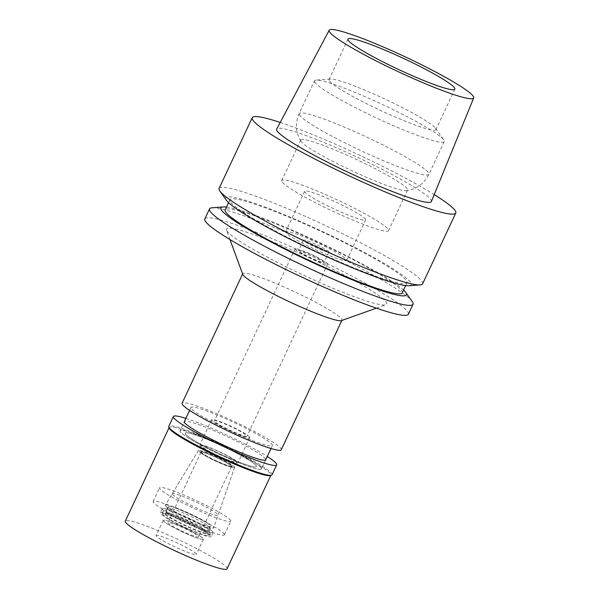 <?xml version="1.0" encoding="UTF-8"?>
<svg xmlns="http://www.w3.org/2000/svg" width="599" height="599" viewBox="0 0 599 599"><rect width="100%" height="100%" fill="white"/><g stroke="black" fill="none" stroke-linecap="round" stroke-linejoin="round"><path stroke-width="0.45" stroke-dasharray="3 2.25" d="M431.37 201.541A85.41 8.783 25.1 0 0 431.235 200.366A85.41 8.783 25.1 0 0 353.268 155.328A85.41 8.783 25.1 0 0 276.686 129.085M280.212 122.443A112.38 11.553 -154.9 0 1 434.215 194.585M422.632 283.784A112.38 11.553 25.1 0 0 422.482 282.181A112.38 11.553 25.1 0 0 319.634 222.798A112.38 11.553 25.1 0 0 219.092 188.438M408.915 285.738A102.444 10.527 25.1 0 0 411.079 283.275A102.444 10.527 25.1 0 0 311.735 226.587A102.444 10.527 25.1 0 0 225.808 199.28A102.444 10.527 25.1 0 0 226.37 200.231M230.031 201.197A97.772 10.048 -154.9 0 1 229.904 199.804A97.772 10.048 -154.9 0 1 317.373 229.694A97.772 10.048 -154.9 0 1 406.856 281.358A97.772 10.048 -154.9 0 1 406.983 282.75A97.772 10.048 -154.9 0 1 319.514 252.86A97.772 10.048 -154.9 0 1 230.031 201.197M402.236 292.874A97.772 10.048 25.1 0 0 402.109 291.481A97.772 10.048 25.1 0 0 312.626 239.817A97.772 10.048 25.1 0 0 225.164 209.927M226.497 207.074A102.444 10.527 -154.9 0 1 318.166 241.861A102.444 10.527 -154.9 0 1 403.576 290.028M212.031 207.793A112.38 11.553 -154.9 0 1 316.182 246.107A112.38 11.553 -154.9 0 1 412.284 301.596M408.353 314.258A112.38 11.553 25.1 0 0 408.211 312.656A112.38 11.553 25.1 0 0 305.355 253.272A112.38 11.553 25.1 0 0 204.821 218.912M226.564 230.301A88.502 9.097 -154.9 0 1 226.474 230.098A88.502 9.097 -154.9 0 1 301.469 254.201A88.502 9.097 -154.9 0 1 386.617 302.862A88.502 9.097 -154.9 0 1 385.906 304.779A88.502 9.097 -154.9 0 1 303.408 275.136A88.502 9.097 -154.9 0 1 226.564 230.301M242.767 274.364A54.786 5.631 -154.9 0 1 242.752 273.713A54.786 5.631 -154.9 0 1 291.758 290.463A54.786 5.631 -154.9 0 1 341.902 319.409A54.786 5.631 -154.9 0 1 341.977 320.195A54.786 5.631 -154.9 0 1 341.46 320.592M281.275 449.767A54.786 5.631 25.1 0 0 281.208 448.988A54.786 5.631 25.1 0 0 231.064 420.034A54.786 5.631 25.1 0 0 182.051 403.284M191.021 408.099A44.955 4.62 -154.9 0 1 190.961 407.455A44.955 4.62 -154.9 0 1 231.169 421.202A44.955 4.62 -154.9 0 1 272.313 444.952A44.955 4.62 -154.9 0 1 272.373 445.596A44.955 4.62 -154.9 0 1 232.157 431.849A44.955 4.62 -154.9 0 1 191.021 408.099M261.404 468.238A44.955 4.62 25.1 0 0 220.267 444.488A44.955 4.62 25.1 0 0 180.052 430.741A44.955 4.62 25.1 0 0 180.112 431.385A44.955 4.62 25.1 0 0 221.256 455.135A44.955 4.62 25.1 0 0 261.464 468.875A44.955 4.62 25.1 0 0 261.404 468.238A44.955 4.62 -154.9 0 1 261.464 468.875A44.955 4.62 -154.9 0 1 221.256 455.135A44.955 4.62 -154.9 0 1 180.112 431.385A44.955 4.62 -154.9 0 1 180.052 430.741A44.955 4.62 -154.9 0 1 220.267 444.488A44.955 4.62 -154.9 0 1 261.404 468.238M185.188 433.683A39.332 4.043 -154.9 0 1 185.143 433.122A39.332 4.043 -154.9 0 1 220.327 445.147A39.332 4.043 -154.9 0 1 256.327 465.932A39.332 4.043 -154.9 0 1 256.379 466.494A39.332 4.043 -154.9 0 1 221.188 454.469A39.332 4.043 -154.9 0 1 185.188 433.683A39.332 4.043 25.1 0 0 221.188 454.469A39.332 4.043 25.1 0 0 256.379 466.494A39.332 4.043 25.1 0 0 256.327 465.932A39.332 4.043 25.1 0 0 220.327 445.147A39.332 4.043 25.1 0 0 185.143 433.122A39.332 4.043 25.1 0 0 185.188 433.683M230.72 520.598A39.332 4.043 25.1 0 0 194.72 499.813A39.332 4.043 25.1 0 0 159.536 487.788A39.332 4.043 25.1 0 0 159.589 488.35A39.332 4.043 25.1 0 0 195.581 509.135A39.332 4.043 25.1 0 0 230.772 521.16A39.332 4.043 25.1 0 0 230.72 520.598M172.287 494.108A25.285 2.598 -154.9 0 1 172.265 493.726A25.285 2.598 -154.9 0 1 194.997 501.535A25.285 2.598 -154.9 0 1 218.014 514.841A25.285 2.598 -154.9 0 1 218.058 515.17A25.285 2.598 -154.9 0 1 195.551 507.525A25.285 2.598 -154.9 0 1 172.287 494.108M236.388 461.807A19.378 1.992 25.1 0 0 218.747 451.609A19.378 1.992 25.1 0 0 201.324 445.619A19.378 1.992 25.1 0 0 201.339 445.911A19.378 1.992 25.1 0 0 219.167 456.198A19.378 1.992 25.1 0 0 236.418 462.061A19.378 1.992 25.1 0 0 236.388 461.807M199.811 445.222A21.07 2.164 -154.9 0 1 199.781 444.922A21.07 2.164 -154.9 0 1 218.628 451.361A21.07 2.164 -154.9 0 1 237.915 462.495A21.07 2.164 -154.9 0 1 237.945 462.795A21.07 2.164 -154.9 0 1 219.092 456.356A21.07 2.164 -154.9 0 1 199.811 445.222M249.768 437.188A21.07 2.164 25.1 0 0 230.488 426.054A21.07 2.164 25.1 0 0 211.634 419.614A21.07 2.164 25.1 0 0 211.664 419.914A21.07 2.164 25.1 0 0 230.952 431.048A21.07 2.164 25.1 0 0 249.798 437.487A21.07 2.164 25.1 0 0 249.768 437.188M214.457 421.179A17.977 1.849 -154.9 0 1 214.435 420.925A17.977 1.849 -154.9 0 1 230.518 426.421A17.977 1.849 -154.9 0 1 246.975 435.922A17.977 1.849 -154.9 0 1 246.998 436.177A17.977 1.849 -154.9 0 1 230.915 430.681A17.977 1.849 -154.9 0 1 214.457 421.179M327.586 263.83A17.977 1.849 25.1 0 0 311.136 254.328A17.977 1.849 25.1 0 0 295.045 248.832A17.977 1.849 25.1 0 0 295.067 249.087A17.977 1.849 25.1 0 0 311.525 258.588A17.977 1.849 25.1 0 0 327.616 264.092A17.977 1.849 25.1 0 0 327.586 263.83M298.624 250.704A14.047 1.445 -154.9 0 1 298.609 250.502A14.047 1.445 -154.9 0 1 311.173 254.8A14.047 1.445 -154.9 0 1 324.029 262.22A14.047 1.445 -154.9 0 1 324.052 262.422A14.047 1.445 -154.9 0 1 311.487 258.124A14.047 1.445 -154.9 0 1 298.624 250.704M328.896 251.842A14.047 1.445 25.1 0 0 316.04 244.422A14.047 1.445 25.1 0 0 303.468 240.124A14.047 1.445 25.1 0 0 303.491 240.326A14.047 1.445 25.1 0 0 316.347 247.746A14.047 1.445 25.1 0 0 328.911 252.044A14.047 1.445 25.1 0 0 328.896 251.842M285.708 232.262A33.716 3.467 -154.9 0 1 285.663 231.783A33.716 3.467 -154.9 0 1 315.823 242.093A33.716 3.467 -154.9 0 1 346.679 259.906A33.716 3.467 -154.9 0 1 346.724 260.385A33.716 3.467 -154.9 0 1 316.564 250.075A33.716 3.467 -154.9 0 1 285.708 232.262M365.645 219.414A33.716 3.467 25.1 0 0 334.789 201.601A33.716 3.467 25.1 0 0 304.629 191.291A33.716 3.467 25.1 0 0 304.674 191.77A33.716 3.467 25.1 0 0 335.53 209.59A33.716 3.467 25.1 0 0 365.69 219.893A33.716 3.467 25.1 0 0 365.645 219.414M281.807 181.407A59.002 6.065 -154.9 0 1 281.732 180.569A59.002 6.065 -154.9 0 1 334.512 198.606A59.002 6.065 -154.9 0 1 388.511 229.776A59.002 6.065 -154.9 0 1 388.586 230.622A59.002 6.065 -154.9 0 1 335.807 212.585A59.002 6.065 -154.9 0 1 281.807 181.407M300.773 140.915A59.002 6.065 25.1 0 0 300.953 141.244A59.002 6.065 25.1 0 0 351.553 170.595A59.002 6.065 25.1 0 0 406.489 190.677A59.002 6.065 25.1 0 0 407.552 190.13A59.002 6.065 25.1 0 0 407.477 189.284A59.002 6.065 25.1 0 0 353.477 158.114A59.002 6.065 25.1 0 0 300.698 140.076A59.002 6.065 25.1 0 0 300.773 140.915M314.587 81.838A71.64 7.368 25.1 0 0 380.155 119.688A71.64 7.368 25.1 0 0 444.248 141.596A71.64 7.368 25.1 0 0 444.159 140.578A71.64 7.368 25.1 0 0 443.762 139.911A71.64 7.368 25.1 0 0 382.499 104.533A71.64 7.368 25.1 0 0 316.1 80.109A71.64 7.368 25.1 0 0 314.497 80.813A71.64 7.368 25.1 0 0 314.587 81.838M329.106 80.446A59.002 6.065 -154.9 0 1 329.023 79.6A59.002 6.065 -154.9 0 1 330.349 79.023A59.002 6.065 -154.9 0 1 385.022 99.142A59.002 6.065 -154.9 0 1 435.48 128.268A59.002 6.065 -154.9 0 1 435.802 128.815A59.002 6.065 -154.9 0 1 435.885 129.661A59.002 6.065 -154.9 0 1 383.098 111.616A59.002 6.065 -154.9 0 1 329.106 80.446M234.546 467.108A19.969 2.052 -154.9 0 1 234.583 467.37A19.969 2.052 -154.9 0 1 216.808 461.327A19.969 2.052 -154.9 0 1 198.434 450.733A19.969 2.052 -154.9 0 1 198.419 450.426A19.969 2.052 -154.9 0 1 216.374 456.603A19.969 2.052 -154.9 0 1 234.546 467.108M165.376 505.571A26.693 2.74 25.1 0 0 189.935 519.737A26.693 2.74 25.1 0 0 213.693 527.809A26.693 2.74 25.1 0 0 213.648 527.457A26.693 2.74 25.1 0 0 189.351 513.41A26.693 2.74 25.1 0 0 165.354 505.167A26.693 2.74 25.1 0 0 165.376 505.571M200.74 451.781A17.416 1.79 25.1 0 0 216.681 460.983A17.416 1.79 25.1 0 0 232.262 466.307A17.416 1.79 25.1 0 0 232.24 466.059A17.416 1.79 25.1 0 0 216.299 456.857A17.416 1.79 25.1 0 0 200.717 451.534A17.416 1.79 25.1 0 0 200.74 451.781M232.008 466.569A17.416 1.79 -154.9 0 1 232.03 466.816A17.416 1.79 -154.9 0 1 216.449 461.492A17.416 1.79 -154.9 0 1 200.5 452.282A17.416 1.79 -154.9 0 1 200.478 452.035A17.416 1.79 -154.9 0 1 216.067 457.366A17.416 1.79 -154.9 0 1 232.008 466.569M201.009 452.515A16.854 1.73 25.1 0 0 216.441 461.425A16.854 1.73 25.1 0 0 231.521 466.576A16.854 1.73 25.1 0 0 231.499 466.336A16.854 1.73 25.1 0 0 216.067 457.426A16.854 1.73 25.1 0 0 200.987 452.275A16.854 1.73 25.1 0 0 201.009 452.515M198.539 536.689A16.854 1.73 -154.9 0 1 198.561 536.929A16.854 1.73 -154.9 0 1 183.481 531.777A16.854 1.73 -154.9 0 1 168.057 522.867A16.854 1.73 -154.9 0 1 168.034 522.628A16.854 1.73 -154.9 0 1 183.114 527.786A16.854 1.73 -154.9 0 1 198.539 536.689M163.227 520.681A22.193 2.284 25.1 0 0 182.942 532.129A22.193 2.284 25.1 0 0 203.301 539.302A22.193 2.284 25.1 0 0 203.368 538.883A22.193 2.284 25.1 0 0 182.455 526.873A22.193 2.284 25.1 0 0 163.175 520.509A22.193 2.284 25.1 0 0 163.227 520.681A22.193 2.284 25.1 0 0 182.942 532.129A22.193 2.284 25.1 0 0 203.301 539.302A22.193 2.284 25.1 0 0 203.398 539.197A22.193 2.284 25.1 0 0 203.368 538.883A22.193 2.284 25.1 0 0 183.054 527.15A22.193 2.284 25.1 0 0 163.198 520.366A22.193 2.284 25.1 0 0 163.175 520.509A22.193 2.284 25.1 0 0 163.227 520.681M210.264 534.031A26.416 2.718 -154.9 0 1 210.189 534.533A26.416 2.718 -154.9 0 1 185.952 525.997A26.416 2.718 -154.9 0 1 162.494 512.37A26.416 2.718 -154.9 0 1 162.434 512.16A26.416 2.718 -154.9 0 1 185.376 519.745A26.416 2.718 -154.9 0 1 210.264 534.031M165.549 513.755A23.039 2.366 25.1 0 0 186.633 525.929A23.039 2.366 25.1 0 0 207.239 532.975A23.039 2.366 25.1 0 0 207.209 532.646A23.039 2.366 25.1 0 0 186.124 520.471A23.039 2.366 25.1 0 0 165.519 513.425A23.039 2.366 25.1 0 0 165.549 513.755M210.346 525.959A23.039 2.366 -154.9 0 1 210.376 526.281A23.039 2.366 -154.9 0 1 189.763 519.243A23.039 2.366 -154.9 0 1 168.678 507.068A23.039 2.366 -154.9 0 1 168.648 506.739A23.039 2.366 -154.9 0 1 189.262 513.785A23.039 2.366 -154.9 0 1 210.346 525.959M265.671 459.126A44.955 4.62 25.1 0 0 224.535 435.376A44.955 4.62 25.1 0 0 184.32 421.629L180.052 430.741L184.32 421.629M224.318 534.263A39.332 4.043 -154.9 0 1 224.37 534.825A39.332 4.043 -154.9 0 1 189.179 522.8A39.332 4.043 -154.9 0 1 153.187 502.014A39.332 4.043 -154.9 0 1 153.134 501.453A39.332 4.043 -154.9 0 1 188.318 513.478A39.332 4.043 -154.9 0 1 224.318 534.263M167.158 508.349A23.878 2.456 25.1 0 0 189.014 520.965A23.878 2.456 25.1 0 0 210.376 528.273A23.878 2.456 25.1 0 0 210.346 527.929A23.878 2.456 25.1 0 0 188.49 515.312A23.878 2.456 25.1 0 0 167.128 508.012A23.878 2.456 25.1 0 0 167.158 508.349M209.163 530.459A23.878 2.456 -154.9 0 1 209.193 530.804A23.878 2.456 -154.9 0 1 187.824 523.496A23.878 2.456 -154.9 0 1 165.968 510.88A23.878 2.456 -154.9 0 1 165.938 510.543A23.878 2.456 -154.9 0 1 187.307 517.843A23.878 2.456 -154.9 0 1 209.163 530.459M162.157 509.15A28.093 2.89 25.1 0 0 187.876 523.998A28.093 2.89 25.1 0 0 213.004 532.586A28.093 2.89 25.1 0 0 212.967 532.189A28.093 2.89 25.1 0 0 187.255 517.341A28.093 2.89 25.1 0 0 162.127 508.753A28.093 2.89 25.1 0 0 162.157 509.15M211.073 536.24A28.093 2.89 -154.9 0 1 211.11 536.637A28.093 2.89 -154.9 0 1 185.975 528.048A28.093 2.89 -154.9 0 1 160.262 513.201A28.093 2.89 -154.9 0 1 160.225 512.804A28.093 2.89 -154.9 0 1 185.361 521.392A28.093 2.89 -154.9 0 1 211.073 536.24M162.666 514.294A25.443 2.613 25.1 0 0 185.256 527.412A25.443 2.613 25.1 0 0 208.602 535.633A25.443 2.613 25.1 0 0 208.669 535.147A25.443 2.613 25.1 0 0 184.702 521.392A25.443 2.613 25.1 0 0 162.606 514.092A25.443 2.613 25.1 0 0 162.666 514.294M156.114 535.865A22.193 2.284 -154.9 0 1 156.084 535.551A22.193 2.284 -154.9 0 1 175.941 542.335A22.193 2.284 -154.9 0 1 196.255 554.068A22.193 2.284 -154.9 0 1 196.285 554.382A22.193 2.284 -154.9 0 1 176.428 547.591A22.193 2.284 -154.9 0 1 156.114 535.865M227.066 568.803A56.194 5.773 25.1 0 0 226.999 568.002A56.194 5.773 25.1 0 0 175.567 538.306A56.194 5.773 25.1 0 0 125.303 521.13M169.18 428.158A56.194 5.773 -154.9 0 1 169.165 427.491A56.194 5.773 -154.9 0 1 219.429 444.675A56.194 5.773 -154.9 0 1 270.86 474.363A56.194 5.773 -154.9 0 1 270.935 475.164A56.194 5.773 -154.9 0 1 270.404 475.576M272.051 474.76A57.032 5.863 25.1 0 0 271.976 473.951A57.032 5.863 25.1 0 0 219.781 443.814A57.032 5.863 25.1 0 0 168.753 426.376M185.847 418.364A57.032 5.863 -154.9 0 1 267.266 456.498M299.245 114.596A71.64 7.368 -154.9 0 1 299.148 113.57A71.64 7.368 -154.9 0 1 363.241 135.479A71.64 7.368 -154.9 0 1 428.809 173.336A71.64 7.368 -154.9 0 1 428.906 174.354A71.64 7.368 -154.9 0 1 364.813 152.453A71.64 7.368 -154.9 0 1 299.245 114.596M229.904 199.804L228.571 202.649M406.983 282.75L405.65 285.596M229.956 239.54L226.474 230.098M376.419 308.156L385.906 304.779M190.961 407.455L189.591 410.375M272.373 445.596L271.01 448.509M265.731 459.77L261.464 468.875L265.731 459.77M153.134 501.453L159.536 487.788M224.37 534.825L230.772 521.16M201.324 445.619L172.265 493.726M236.418 462.061L218.058 515.17M211.634 419.614L199.781 444.922M249.798 437.487L237.945 462.795M295.045 248.832L214.435 420.925M327.616 264.092L246.998 436.177M303.468 240.124L298.609 250.502M328.911 252.044L324.052 262.422M304.629 191.291L285.663 231.783M365.69 219.893L346.724 260.385M300.698 140.076L281.732 180.569M407.552 190.13L388.586 230.622M300.953 141.244L299.096 137.785C295.569 129.848 295.584 121.777 299.148 113.57L314.497 80.813M444.248 141.596L428.906 174.354C423.965 183.758 416.492 189.202 406.489 190.677M330.349 79.023L316.1 80.109M435.48 128.268L443.762 139.911M454.858 89.154L435.885 129.661M347.997 39.1L329.023 79.6M234.583 467.37L213.693 527.809M198.419 450.426L165.354 505.167M232.262 466.307L232.03 466.816M200.717 451.534L200.478 452.035M231.521 466.576L198.561 536.929M200.987 452.275L168.034 522.628M208.602 535.633L210.189 534.533M162.606 514.092L162.434 512.16M210.376 526.281L207.239 532.975M168.648 506.739L165.519 513.425M210.376 528.273L209.193 530.804M167.128 508.012L165.938 510.543M213.004 532.586L211.11 536.637M162.127 508.753L160.225 512.804M163.198 520.366L156.084 535.551M203.398 539.197L196.285 554.382"/><path stroke-width="0.9" d="M329.278 31.418A79.787 8.199 -154.9 0 1 329.188 30.242A79.787 8.199 -154.9 0 1 400.738 54.764A79.787 8.199 -154.9 0 1 473.577 96.836A79.787 8.199 -154.9 0 1 473.697 97.937A79.787 8.199 -154.9 0 1 402.491 73.662A79.787 8.199 -154.9 0 1 329.278 31.418M348.079 39.938A59.002 6.065 25.1 0 0 402.071 71.116A59.002 6.065 25.1 0 0 454.858 89.154A59.002 6.065 25.1 0 0 454.776 88.315A59.002 6.065 25.1 0 0 400.776 57.137A59.002 6.065 25.1 0 0 347.997 39.1A59.002 6.065 25.1 0 0 348.079 39.938M329.188 30.242L276.686 129.085A85.41 8.783 25.1 0 0 276.775 130.342A85.41 8.783 25.1 0 0 355.147 175.559A85.41 8.783 25.1 0 0 431.37 201.541L473.697 97.937M434.215 194.585A112.38 11.553 -154.9 0 1 455.629 211.425A112.38 11.553 -154.9 0 1 455.779 213.027A112.38 11.553 -154.9 0 1 355.237 178.667A112.38 11.553 -154.9 0 1 252.389 119.283A112.38 11.553 -154.9 0 1 252.239 117.681A112.38 11.553 -154.9 0 1 280.212 122.443M252.239 117.681L219.092 188.438A112.38 11.553 25.1 0 0 219.241 190.04A112.38 11.553 25.1 0 0 219.863 191.081A112.38 11.553 25.1 0 0 315.965 246.571A112.38 11.553 25.1 0 0 420.109 284.884A112.38 11.553 25.1 0 0 422.632 283.784L455.779 213.027M219.863 191.081L226.37 200.231A102.444 10.527 25.1 0 0 313.973 250.816A102.444 10.527 25.1 0 0 408.915 285.738L420.109 284.884M228.571 202.649L225.164 209.927A97.772 10.048 25.1 0 0 225.291 211.32A97.772 10.048 25.1 0 0 314.774 262.983A97.772 10.048 25.1 0 0 402.236 292.874L405.65 285.596M403.576 290.028A102.444 10.527 -154.9 0 1 405.778 292.447A102.444 10.527 -154.9 0 1 406.339 293.398A102.444 10.527 -154.9 0 1 320.413 266.091A102.444 10.527 -154.9 0 1 221.061 209.403A102.444 10.527 -154.9 0 1 223.225 206.94A102.444 10.527 -154.9 0 1 226.497 207.074M405.778 292.447L412.284 301.596A112.38 11.553 -154.9 0 1 412.898 302.637A112.38 11.553 -154.9 0 1 413.048 304.24A112.38 11.553 -154.9 0 1 312.513 269.879A112.38 11.553 -154.9 0 1 209.657 210.496A112.38 11.553 -154.9 0 1 209.515 208.894A112.38 11.553 -154.9 0 1 212.031 207.793L223.225 206.94M209.515 208.894L204.821 218.912A112.38 11.553 25.1 0 0 204.97 220.514A112.38 11.553 25.1 0 0 307.819 279.898A112.38 11.553 25.1 0 0 408.353 314.258L413.048 304.24M376.419 308.156L341.46 320.592A54.786 5.631 -154.9 0 1 290.395 302.248A54.786 5.631 -154.9 0 1 242.82 274.492A54.786 5.631 -154.9 0 1 242.767 274.364L229.956 239.54M242.625 273.975L182.051 403.284A54.786 5.631 25.1 0 0 182.126 404.07A54.786 5.631 25.1 0 0 232.27 433.017A54.786 5.631 25.1 0 0 281.275 449.767L341.849 320.458M189.591 410.375L184.32 421.629A44.955 4.62 25.1 0 0 184.38 422.273A44.955 4.62 25.1 0 0 225.524 446.023A44.955 4.62 25.1 0 0 265.731 459.77A44.955 4.62 25.1 0 0 265.671 459.126M169.038 427.761L125.303 521.13A56.194 5.773 25.1 0 0 125.378 521.931A56.194 5.773 25.1 0 0 176.802 551.619A56.194 5.773 25.1 0 0 227.066 568.803L270.808 475.434M271.519 475.179L270.404 475.576A56.194 5.773 -154.9 0 1 218.029 456.76A56.194 5.773 -154.9 0 1 169.24 428.292A56.194 5.773 -154.9 0 1 169.18 428.158L168.776 427.05A57.032 5.863 25.1 0 0 168.828 427.192A57.032 5.863 25.1 0 0 218.35 456.079A57.032 5.863 25.1 0 0 271.519 475.179A57.032 5.863 25.1 0 0 272.051 474.76L276.671 464.891A57.032 5.863 -154.9 0 1 225.651 447.453A57.032 5.863 -154.9 0 1 173.455 417.316A57.032 5.863 -154.9 0 1 173.381 416.507A57.032 5.863 -154.9 0 1 185.847 418.364M173.381 416.507L168.753 426.376A57.032 5.863 25.1 0 0 168.776 427.05M267.266 456.498A57.032 5.863 -154.9 0 1 276.596 464.083A57.032 5.863 -154.9 0 1 276.671 464.891M271.01 448.509L265.731 459.77"/></g></svg>
